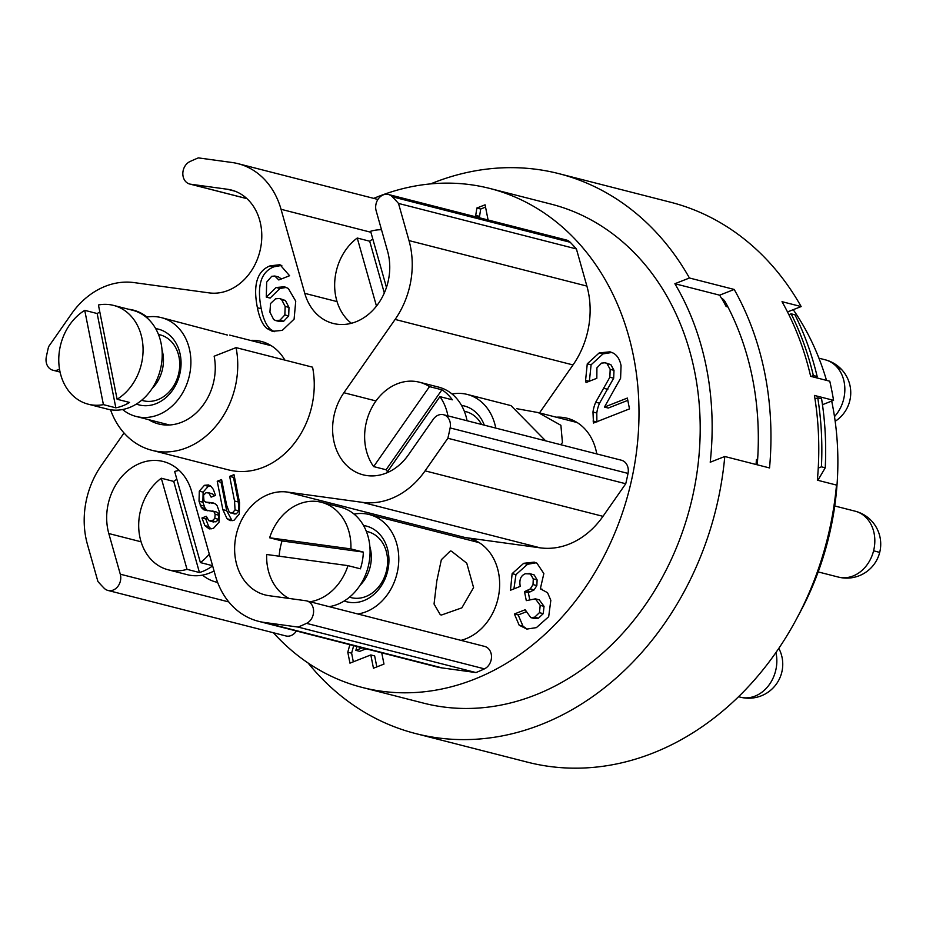 <?xml version="1.0" encoding="UTF-8"?>
<svg xmlns="http://www.w3.org/2000/svg" width="926" height="926" viewBox="0 0 926 926"><rect width="100%" height="100%" fill="white"/><g stroke="black" fill="none" stroke-linecap="round" stroke-linejoin="round"><path stroke-width="1.39" d="M756.056 464.493A271.966 221.407 -75.7 0 0 756.415 459.481L757.595 459.794M727.917 306.946L726.123 306.483A271.966 221.407 -75.7 0 0 721.562 298.184M308.115 663.039A288.97 235.239 -75.7 0 0 415.716 733.589A288.97 235.239 -75.7 0 0 724.78 456.495L769.541 467.943A288.97 235.239 104.3 0 0 734.202 289.444L689.442 277.997A288.97 235.239 -75.7 0 0 558.91 173.66A288.97 235.239 -75.7 0 0 430.659 183.892M822.462 404.697L833.562 400.333L814.429 395.437A288.97 235.239 -75.7 0 1 817.357 480.177L836.491 485.074A288.97 235.239 104.3 0 1 527.426 762.156L415.716 733.589M833.562 400.333A288.97 235.239 -75.7 0 0 829.777 381.211L810.644 376.315A288.97 235.239 -75.7 0 0 782.019 301.679L801.152 306.564A288.97 235.239 -75.7 0 0 670.621 202.238L558.91 173.66M689.442 277.997L674.88 283.726A271.966 221.407 104.3 0 1 706.411 367.529A271.966 221.407 104.3 0 1 710.219 462.224L724.78 456.495M674.88 283.726L719.641 295.174A271.966 221.407 104.3 0 1 721.319 298.045A13.601 11.066 -75.7 0 1 725.475 302.304A273.668 222.784 -75.7 0 1 752.537 378.433A273.668 222.784 -75.7 0 1 757.352 463.313A13.601 11.066 -75.7 0 1 757.167 464.783M719.641 295.174L734.202 289.444M797.633 616.785A263.47 214.485 -75.7 0 0 831.687 401.074M826.501 380.366A263.47 214.485 -75.7 0 0 793.223 309.678M817.936 479.367A263.47 214.485 104.3 0 1 817.866 480.305M787.505 311.935L801.152 306.564M816.477 377.808L817.16 376.5A288.97 235.239 -75.7 0 0 794.948 314.805L791.128 313.821L788.894 314.701M817.415 479.564L818.572 479.112L825.24 467.804L821.42 466.831L818.248 468.07M821.42 466.831A288.97 235.239 104.3 0 0 817.751 397.833L814.984 398.921M817.751 397.833L821.582 398.817A288.97 235.239 -75.7 0 1 825.24 467.804M817.16 376.5L813.341 375.528L811.06 376.419M791.128 313.821A288.97 235.239 104.3 0 1 813.341 375.528M362.298 687.462L423.506 703.123A257.521 209.646 -75.7 0 0 535.124 695.079A257.521 209.646 -75.7 0 0 700.044 438.299A257.521 209.646 -75.7 0 0 551.12 204.125L489.912 188.476A257.521 209.646 104.3 0 1 638.836 422.638A257.521 209.646 104.3 0 1 473.915 679.418A257.521 209.646 104.3 0 1 362.298 687.462A257.521 209.646 104.3 0 1 273.401 632.759M373.734 198.372A257.521 209.646 104.3 0 1 378.294 196.52A257.521 209.646 104.3 0 1 489.912 188.476M59.519 369.127A11.899 9.688 104.3 0 1 52.898 370.215A11.899 9.688 104.3 0 1 46.3 357.019A251.571 204.796 104.3 0 1 48.58 346.683L71.337 314.099A79.891 65.04 104.3 0 1 134.108 282.604L209.091 292.882A52.689 42.897 -75.7 0 0 260.681 224.393A52.689 42.897 -75.7 0 0 231.292 190.015A52.689 42.897 -75.7 0 0 227.368 189.251L190.594 184.205A11.899 9.688 104.3 0 1 189.714 184.031A11.899 9.688 104.3 0 1 182.827 173.556A11.899 9.688 104.3 0 1 189.899 161.587A251.571 204.796 104.3 0 1 198.338 157.883L232.09 162.501A79.891 65.04 104.3 0 1 238.028 163.671A79.891 65.04 104.3 0 1 281.041 209.288L304.77 293.345A52.689 42.897 -75.7 0 0 333.14 323.429A52.689 42.897 -75.7 0 0 375.771 306.969A52.689 42.897 -75.7 0 0 388.642 255.692A52.689 42.897 -75.7 0 0 387.624 251.409L376.141 210.758A11.899 9.688 104.3 0 1 378.502 198.615A11.899 9.688 104.3 0 1 388.445 194.495A11.899 9.688 104.3 0 1 392.311 196.775A251.571 204.796 104.3 0 1 398.504 203.431L409.003 240.586A79.891 65.04 104.3 0 1 410.554 247.08A79.891 65.04 104.3 0 1 395.113 319.435L343.905 392.74A52.689 42.897 -75.7 0 0 333.719 440.463A52.689 42.897 -75.7 0 0 363.119 474.83A52.689 42.897 -75.7 0 0 408.435 454.828L433.299 419.246A11.899 9.688 104.3 0 1 443.519 414.732A11.899 9.688 104.3 0 1 450.129 427.939A251.571 204.796 104.3 0 1 447.848 438.264L425.092 470.848A79.891 65.04 104.3 0 1 362.321 502.343L287.326 492.065A52.689 42.897 -75.7 0 0 235.736 560.566A52.689 42.897 -75.7 0 0 265.137 594.932A52.689 42.897 -75.7 0 0 269.049 595.696L305.835 600.742A11.899 9.688 104.3 0 1 306.714 600.916A11.899 9.688 104.3 0 1 313.601 611.392A11.899 9.688 104.3 0 1 306.529 623.36A251.571 204.796 104.3 0 1 298.091 627.076L264.338 622.446A79.891 65.04 104.3 0 1 258.4 621.277A79.891 65.04 104.3 0 1 215.388 575.659L191.659 491.602A52.689 42.897 -75.7 0 0 163.289 461.518A52.689 42.897 -75.7 0 0 120.646 477.978A52.689 42.897 -75.7 0 0 107.786 529.255A52.689 42.897 -75.7 0 0 108.805 533.538L120.287 574.189A11.899 9.688 104.3 0 1 117.926 586.343A11.899 9.688 104.3 0 1 107.983 590.452L285.879 635.942A11.899 9.688 -75.7 0 0 296.401 631M258.4 621.277L436.285 666.778A79.891 65.04 -75.7 0 0 442.223 667.935L475.976 672.565A251.571 204.796 -75.7 0 0 484.425 668.861A11.899 9.688 -75.7 0 0 491.498 656.893A11.899 9.688 -75.7 0 0 484.611 646.406L306.714 600.916M460.963 640.364A52.689 42.897 -75.7 0 0 498.535 572.696A52.689 42.897 -75.7 0 0 469.135 538.319A52.689 42.897 -75.7 0 0 465.222 537.555L540.205 547.845A79.891 65.04 -75.7 0 0 602.988 516.338L625.745 483.754A251.571 204.796 -75.7 0 0 628.025 473.417A11.899 9.688 -75.7 0 0 621.415 460.222L443.519 414.732M596.761 453.925A52.689 42.897 -75.7 0 0 596.518 452.594A52.689 42.897 -75.7 0 0 567.117 418.228A52.689 42.897 -75.7 0 0 556.225 417.198M539.488 412.915L573.009 364.937A79.891 65.04 -75.7 0 0 588.45 292.581A79.891 65.04 -75.7 0 0 586.887 286.088L576.4 248.932A251.571 204.796 -75.7 0 0 570.208 242.265A11.899 9.688 -75.7 0 0 566.33 239.996L388.445 194.495M478.892 217.633L479.552 216.371L475.721 215.388L476.867 208.037L485.085 204.808L488.095 219.983M475.721 215.388L475.061 216.649M514.381 613.984L519.173 625.212L526.871 629.078L536.397 627.62L548.678 616.704L550.831 600.314L547.544 592.698L540.344 588.809L543.851 573.576L536.941 563.193L534.244 562.14L523.711 563.297L512.136 573.634L510.481 590.232L520.262 586.389C519.035 579.78 520.759 575.555 525.412 573.726L530.332 573.958L533.283 578.889L533.017 584.595L530.297 588.89L524.51 591.668L526.292 600.627L535.402 598.844L540.217 605.372L539.418 612.676L534.661 617.202L530.76 617.607L525.169 609.748L514.381 613.984L518.213 614.957L525.864 611.947M541.386 589.04L542.37 589.33M589.376 381.223L591.101 364.798L603.046 353.894L599.215 352.91L610.037 351.822L613.22 353.084C617.214 355.271 619.83 359.462 621.057 365.654L620.594 378.283L604.447 407.07L627.353 398.064L629.495 408.887L593.473 423.043L592.976 412.047L596.795 413.019A30.627 24.933 104.3 0 1 599.539 403.215L613.672 378.213L613.996 370.342L610.859 364.647L605.199 362.76L607.028 363.663L610.176 369.37L609.852 377.241L595.707 402.243A30.627 24.933 -75.7 0 0 592.976 412.047M599.215 352.91L587.269 363.814L585.579 380.389L586.042 382.531L596.83 378.294L596.911 367.853L601.518 363.108L605.199 362.76M381.743 652.83L383.977 664.092L373.456 668.225L370.817 654.937L349.959 663.143L347.794 652.193L349.854 644.67M107.983 590.452A11.899 9.688 104.3 0 1 104.117 588.184A251.571 204.796 104.3 0 1 97.913 581.516L87.426 544.361A79.891 65.04 104.3 0 1 85.875 537.867A79.891 65.04 104.3 0 1 101.316 465.512L124.026 432.998M147.026 317.062A52.689 42.897 -75.7 0 0 133.309 310.117A52.689 42.897 -75.7 0 0 128.61 309.249M151.91 450.302L228.421 469.876A79.891 65.04 -75.7 0 0 293.056 444.92A79.891 65.04 -75.7 0 0 312.571 367.182L236.061 347.62A79.891 65.04 104.3 0 1 216.545 425.347A79.891 65.04 104.3 0 1 151.91 450.302A79.891 65.04 104.3 0 1 110.507 409.743M284.872 360.098A52.689 42.897 -75.7 0 0 261.271 341.428A52.689 42.897 -75.7 0 0 250.379 340.398M289.583 275.728L279.988 264.709L270.079 265.855C257.104 270.959 252.879 284.919 257.405 307.733C259.407 317.907 262.567 324.818 266.885 328.452L272.371 331.346L282.291 330.374L294.098 319.157L295.741 301.158L288.299 288.449L284.479 286.782L276.122 287.5L266.283 297.107L266.676 282.117L271.712 276.318L274.802 276.017L278.807 279.965L289.583 275.728M209.531 528.885L213.478 528.341L219.034 522.183L219.312 511.708L217.112 505.7L215.596 504.057L212.876 502.795L205.734 502.1L203.975 500.85L203.523 495.26L206.012 492.701L208.859 493.014L211.116 497.123L215.469 495.422L213.397 489.472L211.082 486.393L208.489 484.935L204.426 485.317L199.298 491.162L199.032 501.244L201.347 507.517L203.766 509.786L213.86 511.58L215.133 514.289L214.832 518.363L212.216 520.829L208.848 520.678L206.278 516.28L201.926 517.993L204.935 525.667L209.102 528.804M209.565 503.084L205.653 502.089L214.601 503.431M207.887 492.528L212.691 493.986L207.887 492.528M212.181 510.978L216.001 511.951M213.593 522.044L208.848 520.678M222.842 509.647L217.228 481.265L221.58 479.552L226.673 505.318L229.231 512.147L234.509 513.988L236.35 513.826L238.862 510.863L238.352 501.973L233.479 477.353L229.66 476.381L234 474.668L239.545 502.656L239.29 513.976L234.07 520.25L230.111 520.609L227.101 518.803L222.842 509.647L226.673 510.631L221.048 482.238L217.228 481.265M238.862 510.863L235.042 509.89L234.533 500.989L229.66 476.381M235.042 509.89L232.53 512.842L230.69 513.004M217.61 582.396A50.999 41.508 104.3 0 1 216.024 582.037A50.999 41.508 104.3 0 1 202.505 575.115M168.196 569.803A50.999 41.508 104.3 0 1 140.752 540.691A50.999 41.508 104.3 0 1 161.298 478.221L187.017 569.34A50.999 41.508 104.3 0 1 168.196 569.803L187.33 574.699A50.999 41.508 -75.7 0 0 214.056 570.948M187.017 569.34L199.449 572.523A50.999 41.508 104.3 0 0 212.633 565.89M209.288 554.084A50.999 41.508 104.3 0 1 200.386 562.58L174.655 471.461A50.999 41.508 104.3 0 1 179.227 470.408M212.575 565.693L200.386 562.58M199.449 572.523L173.729 481.404A50.999 41.508 104.3 0 1 176.854 479.263M173.729 481.404L161.298 478.221M475.976 672.565L298.091 627.076M473.556 541.201A52.689 42.897 104.3 0 1 476.566 541.154M354.079 514.115A50.999 41.508 104.3 0 1 369.254 514.532A50.999 41.508 104.3 0 1 398.747 560.901A50.999 41.508 104.3 0 1 366.083 611.75A50.999 41.508 104.3 0 1 357.83 613.984M451.506 551.225L466.762 563.193L473.58 587.593L461.854 607.85L441.563 614.991L440.301 614.748L434.051 604.018L436.817 580.938L441.355 559.698L450.337 550.993L451.506 551.225M331.52 607.259A50.999 41.508 104.3 0 1 330.466 606.426M344.24 600.974A39.1 31.831 -75.7 0 0 377.495 590.857A39.1 31.831 -75.7 0 0 388.11 551.56A39.1 31.831 -75.7 0 0 363.536 525.517M349.484 597.201L351.058 597.606A33.996 27.676 -75.7 0 0 353.593 598.103A33.996 27.676 -75.7 0 0 386.871 553.91A33.996 27.676 -75.7 0 0 367.911 531.732L366.326 531.327M369.879 546.734A33.996 27.676 104.3 0 1 359.994 585.394M329.147 606.646A50.999 41.508 -75.7 0 0 369.682 558.552A50.999 41.508 -75.7 0 0 340.56 507.193L321.426 502.297A50.999 41.508 104.3 0 1 350.908 548.921L269.628 537.774L282.06 540.958A50.999 41.508 104.3 0 0 279.189 556.202M289.12 598.451A50.999 41.508 104.3 0 1 266.676 554.489L347.968 565.636L360.399 568.819A50.999 41.508 104.3 0 0 363.351 552.104L350.908 548.921M347.968 565.636A50.999 41.508 104.3 0 1 310.013 601.761M269.628 537.774A50.999 41.508 104.3 0 1 317.641 501.556A50.999 41.508 104.3 0 1 321.426 502.297M363.351 552.104L282.06 540.958M625.745 483.754L447.848 438.264M571.527 421.11A52.689 42.897 104.3 0 1 574.548 421.052M452.062 394.013A50.999 41.508 104.3 0 1 467.236 394.43A50.999 41.508 104.3 0 1 495.757 428.09M516.696 408.679L538.249 412.591L560.89 425.3L562.441 442.651L560.6 444.677M545.68 440.857L510.99 405.623L467.236 394.43M484.31 425.161A39.1 31.831 -75.7 0 0 464.111 405.924A39.1 31.831 -75.7 0 0 461.518 405.414M481.543 424.455A33.996 27.676 -75.7 0 0 465.894 411.642A33.996 27.676 -75.7 0 0 465.743 411.595M467.063 420.751A50.999 41.508 -75.7 0 0 438.542 387.091L419.409 382.207A50.999 41.508 104.3 0 1 429.502 386.617L373.641 466.588L386.084 469.76A50.999 41.508 104.3 0 0 387.508 471.647M386.628 472.92L439.908 396.641L452.339 399.812A50.999 41.508 104.3 0 0 441.933 389.8L429.502 386.617M439.908 396.641A50.999 41.508 104.3 0 1 447.929 415.855M373.641 466.588A50.999 41.508 104.3 0 1 375.551 401.571A50.999 41.508 104.3 0 1 419.409 382.207M441.933 389.8L386.084 469.76M576.4 248.932L398.504 203.431M386.466 287.396L370.62 231.269A50.999 41.508 104.3 0 1 381.5 229.741M351.382 323.278A50.999 41.508 104.3 0 1 336.717 300.487A50.999 41.508 104.3 0 1 357.251 238.028L376.477 306.101M372.819 239.07A50.999 41.508 104.3 0 0 369.694 241.211L357.251 238.028M369.694 241.211L384.313 292.986M148.6 419.628A52.689 42.897 -75.7 0 0 158.647 423.958A52.689 42.897 -75.7 0 0 201.278 407.498A52.689 42.897 -75.7 0 0 214.149 356.221L236.061 347.62M146.204 317.213A50.999 41.508 104.3 0 1 161.379 317.63A50.999 41.508 104.3 0 1 189.83 350.896A50.999 41.508 104.3 0 1 177.375 400.507A50.999 41.508 104.3 0 1 136.11 416.445A50.999 41.508 104.3 0 1 122.591 409.524M227.483 335.073L161.379 317.63M136.377 404.072A39.1 31.831 -75.7 0 0 169.62 393.955A39.1 31.831 -75.7 0 0 180.246 354.658A39.1 31.831 -75.7 0 0 155.672 328.614M141.609 400.298L143.194 400.703A33.996 27.676 -75.7 0 0 170.697 390.089A33.996 27.676 -75.7 0 0 179.007 357.008A33.996 27.676 -75.7 0 0 160.036 334.83L158.45 334.425M162.015 349.843A33.996 27.676 104.3 0 1 162.744 352.852A33.996 27.676 104.3 0 1 152.13 388.492M88.294 404.211A50.999 41.508 104.3 0 1 59.843 370.956A50.999 41.508 104.3 0 1 84.741 310.349L103.411 404.639A50.999 41.508 104.3 0 1 88.294 404.211L107.416 409.107A50.999 41.508 -75.7 0 0 148.681 393.168A50.999 41.508 -75.7 0 0 161.136 343.558A50.999 41.508 -75.7 0 0 132.684 310.291L113.562 305.406A50.999 41.508 104.3 0 1 142.002 338.661A50.999 41.508 104.3 0 1 117.104 399.256L98.434 304.978A50.999 41.508 104.3 0 1 113.562 305.406M99.834 312.027A50.999 41.508 104.3 0 0 97.172 313.532L84.741 310.349M117.104 399.256L129.536 402.44A50.999 41.508 104.3 0 1 115.843 407.822L97.172 313.532M103.411 404.639L115.843 407.822M274.327 331.682L270.705 329.425C266.399 325.802 263.239 318.891 261.236 308.705C256.71 285.891 260.935 271.931 273.899 266.827L281.828 265.368M281.388 278.946L278.622 277.001L274.802 276.017M286.377 287.43L279.953 288.472L270.114 298.079L266.283 297.107M275.774 320.593L279.594 321.565L283.738 321.183L288.68 315.928L288.993 307.409L285.416 300.522L279.444 298.461L281.585 299.549L285.162 306.425L284.849 314.956L279.918 320.199L275.774 320.593L273.691 319.586L269.917 312.189L270.554 303.496L275.566 298.82L279.444 298.461M201.926 517.993L205.757 518.965L207.111 518.433M211.082 528.943L208.767 526.651L205.757 518.965M212.679 521.651L216.036 521.813L218.663 519.347L218.964 515.261L217.691 512.564M207.598 510.758L205.178 508.49L202.863 502.216L203.13 492.134L208.257 486.3L210.306 485.78M214.091 495.954L212.691 493.986M221.048 482.238L222.032 481.856M233.479 477.353L234.463 476.971M232.09 520.748L226.673 510.631M476.867 208.037L480.698 209.021L485.548 207.111M479.552 216.371L480.698 209.021M527.068 629.101L522.993 626.184L518.213 614.957M530.76 617.607L534.58 618.591L538.481 618.186L543.238 613.66L544.037 606.345L539.221 599.817L535.402 598.844M529.672 599.365L528.341 592.652L524.51 591.668M528.341 592.652L534.128 589.874L536.837 585.579L537.115 579.873L534.163 574.93L529.012 573.402M513.918 588.878L515.967 574.618L527.531 564.281L536.108 562.788M596.888 421.99L596.795 413.019M603.046 353.894L611.901 352.447M604.447 407.07L608.278 408.042L627.816 400.368M353.327 661.812L351.614 653.166L347.794 652.193M351.614 653.166L353.686 645.653M376.824 666.905L374.648 655.921L370.817 654.937M362.274 647.853L355.885 650.365L359.716 651.337L366.106 648.825M355.885 650.365L356.88 646.464M724.19 300.429L722.604 300.012M120.287 574.189L228.78 601.935M141.076 541.791L108.805 533.538M264.338 622.446L442.223 667.935M484.425 668.861L306.529 623.36M287.326 492.065L465.222 537.555M738.497 696.688L740.325 697.162A33.996 27.676 -75.7 0 0 755.06 696.097A33.996 27.676 -75.7 0 0 775.919 652.471M540.205 547.845L362.321 502.343M425.092 470.848L602.988 516.338M628.013 473.417L450.129 427.928M343.905 392.74L375.991 400.946M818.179 571.921L838.308 577.06A33.996 27.676 -75.7 0 0 873.588 550.796A33.996 27.676 -75.7 0 0 855.149 511.187L834.743 505.966M873.588 550.796L879.7 552.405A33.996 33.996 0 0 0 855.149 511.187M573.009 364.937L395.113 319.435M409.003 240.586L586.887 286.088M570.208 242.265L392.311 196.775M304.77 293.345L337.041 301.598M834.488 416.584A33.996 27.676 -75.7 0 0 837.266 367.414A33.996 27.676 -75.7 0 0 825.17 359.786L818.931 358.188M837.266 367.414A33.996 17.189 -40.9 0 1 842.44 370.458A33.996 33.996 0 0 0 825.17 359.786M370.898 232.264L281.041 209.288M190.594 184.205L246.906 198.615M235.088 191.231L227.368 189.251M273.899 266.827L270.079 265.855M279.953 288.472L276.122 287.5M270.705 329.425L266.885 328.452M261.236 308.705L257.405 307.733M285.416 300.522L281.585 299.549M288.993 307.409L285.162 306.425M288.68 315.928L284.849 314.956M283.738 321.183L279.918 320.199M208.767 526.651L204.935 525.667M216.036 521.813L212.216 520.829M218.663 519.347L214.832 518.363M218.964 515.261L215.133 514.289M206.73 510.539L203.766 509.786M205.178 508.49L201.347 507.517M203.94 506.013L200.109 505.029M202.863 502.216L199.032 501.244M203.13 492.134L199.298 491.162M208.257 486.3L204.426 485.317M212.795 503.362L208.963 502.39M236.35 513.826L232.53 512.842M234.533 500.989L238.352 501.973M230.921 519.775L227.101 518.803M522.993 626.184L519.173 625.212M538.481 618.186L534.661 617.202M543.238 613.66L539.418 612.676M544.037 606.345L540.217 605.372M530.644 591.737L526.825 590.765M534.128 589.874L530.297 588.89M536.837 585.579L533.017 584.595M537.115 579.873L533.283 578.889M534.163 574.93L530.332 573.958M515.967 574.618L512.136 573.634M527.531 564.281L523.711 563.297M596.448 421.874L593.068 421.006M599.539 403.215L595.707 402.243M607.815 389.337L603.995 388.353M613.672 378.213L609.852 377.241M613.996 370.342L610.176 369.37M610.859 364.647L607.028 363.663M589.179 381.304L585.579 380.389M591.101 364.798L587.269 363.814M52.898 370.215L60.074 372.055M216.024 582.037L217.633 582.442M740.325 697.162A33.996 33.996 0 0 0 778.789 648.304M369.254 514.532L479.193 542.648M838.308 577.06A33.996 33.996 0 0 0 879.7 552.405M539.163 412.834L577.176 422.545M464.308 411.237L465.894 411.642M835.171 421.295A33.996 33.996 0 0 0 842.44 370.458M377.924 199.449L238.028 163.671M189.714 184.031L246.987 198.685M136.11 416.445L169.539 424.988M229.671 335.096L271.318 345.745M212.841 511.094L216.661 512.066"/></g></svg>

